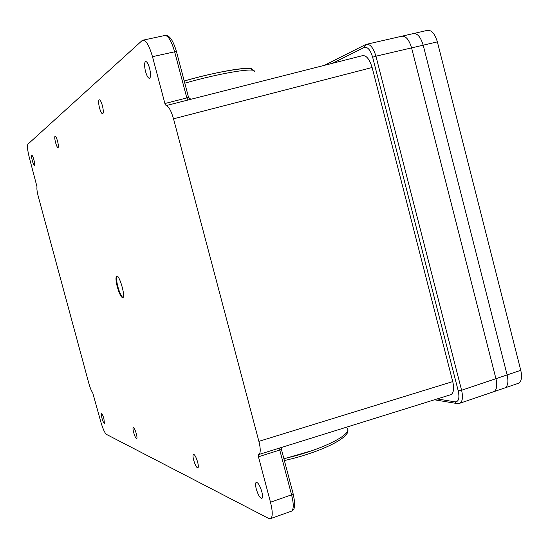 <?xml version="1.0" encoding="UTF-8"?>
<svg xmlns="http://www.w3.org/2000/svg" width="549" height="549" viewBox="0 0 549 549"><rect width="100%" height="100%" fill="white"/><g stroke="black" fill="none" stroke-linecap="round" stroke-linejoin="round"><path stroke-width="0.82" d="M117.061 276.085C116.196 277.581 116.484 281.177 117.918 286.88C119.682 293.008 121.391 296.556 123.038 297.537M117.335 287.045C119.435 294.154 121.295 297.688 122.921 297.64C125.748 296.419 119.085 273.821 116.594 276.147C115.585 277.41 115.832 281.047 117.335 287.045M164.899 103.521L186.825 97.928L188.101 99.987L166.079 105.614L164.899 103.521L152.492 56.671C149.074 45.039 145.718 39.583 142.424 40.297L27.896 144.174C27.018 145.897 27.525 150.46 29.399 157.872L37.044 186.934C36.646 188.54 37.058 191.725 38.286 196.494L88.856 383.408C90.187 388.095 91.47 391.183 92.699 392.665L100.625 421.186C102.711 428.433 104.626 432.818 106.362 434.341L268.763 518.496L270.883 518.482C272.791 516.417 272.661 510.995 270.485 502.218L291.581 494.827L293.132 493.729L281.438 449.432M188.101 99.987L362.1 55.758C366.08 54.893 369.422 58.812 372.133 67.506L452.74 381.596L258.888 441.348L173.525 118.804C171.158 110.685 168.68 106.286 166.079 105.614M136.324 433.758C135.116 429.695 134.08 427.63 133.229 427.568C132.817 428.096 132.961 429.75 133.668 432.53C134.876 436.579 135.905 438.644 136.763 438.72C137.181 438.191 137.037 436.537 136.324 433.758M197.619 462.032C196.055 456.905 194.641 454.352 193.372 454.359C192.781 455.052 192.884 457.001 193.701 460.22C195.252 465.326 196.666 467.885 197.942 467.885C198.539 467.206 198.429 465.25 197.619 462.032M283.908 458.786L311.461 450.846M279.935 447.963L281.562 447.428M281.932 447.311L281.404 449.514L258.449 456.775L270.485 502.218M279.818 448.005L279.777 450.091L291.581 494.827C293.736 503.563 293.784 508.985 291.739 511.085L290.744 511.435M258.449 456.775L258.414 454.702L259.094 454.428L451.216 394.559C453.769 392.398 454.277 388.074 452.74 381.596M258.888 441.348C260.597 448.259 260.672 452.623 259.094 454.428M450.036 394.923L451.216 394.559M103.926 418.812C102.889 415.284 102.032 413.479 101.366 413.383L101.846 417.851C102.883 421.364 103.734 423.176 104.406 423.279L103.926 418.812M261.798 491.636C259.814 485.316 257.927 482.235 256.129 482.372C255.333 483.237 255.395 485.481 256.294 489.097C258.256 495.39 260.144 498.471 261.962 498.355C262.751 497.497 262.697 495.26 261.798 491.636M102.395 105.662C101.208 101.606 100.131 99.657 99.143 99.794C98.333 100.817 98.456 103.535 99.52 107.933C100.693 111.975 101.778 113.931 102.766 113.794C103.583 112.785 103.459 110.075 102.395 105.662M57.535 141.141C56.568 137.792 55.737 136.138 55.058 136.173C54.529 136.927 54.708 139.089 55.6 142.671C56.561 146.013 57.391 147.667 58.077 147.633C58.606 146.892 58.42 144.73 57.535 141.141M152.492 56.671L174.651 51.812L186.825 97.928L188.485 97.406L190.874 99.266M149.596 68.33C148.196 63.547 146.816 61.303 145.458 61.584C144.277 62.936 144.298 66.251 145.54 71.535C146.94 76.304 148.319 78.548 149.678 78.274C150.858 76.942 150.831 73.628 149.596 68.33M33.914 159.821C33.057 156.849 32.35 155.36 31.808 155.36C31.403 155.978 31.602 157.865 32.391 161.022C33.249 163.986 33.949 165.475 34.498 165.482C34.903 164.872 34.704 162.984 33.914 159.821M492.913 391.979L494.148 391.561C496.818 389.57 497.415 385.281 495.932 378.686L411.592 47.887C408.93 39.247 405.478 35.404 401.237 36.351L401.12 36.406M412.628 33.764L412.745 33.715C417.055 32.755 420.534 36.577 423.197 45.176L507.118 374.919C508.587 381.493 507.962 385.782 505.238 387.786L494.148 391.561C496.818 389.57 497.415 385.281 495.932 378.686L411.592 47.887C408.93 39.247 405.478 35.404 401.237 36.351L367.123 44.167M402.534 36.049L412.745 33.715C417.055 32.755 420.534 36.577 423.197 45.176L507.118 374.919C508.587 381.493 507.962 385.782 505.238 387.786L503.982 388.212M414.063 33.414L426.799 30.49C431.191 29.516 434.712 33.304 437.368 41.875L520.768 370.314C522.229 376.868 521.564 381.15 518.784 383.168L517.501 383.607M437.196 398.924L455.196 401.882C458.703 401.772 459.712 398.08 458.216 390.806L372.641 57.22L375.941 56.197C373.265 47.468 369.916 43.549 365.888 44.448L364.193 47.447L332.502 63.286M372.641 57.22C370.376 49.856 367.562 46.603 364.193 47.447M458.216 390.806L461.592 390.257L375.941 56.197L437.368 41.875M458.738 403.577L460.083 403.165C462.608 401.209 463.109 396.913 461.592 390.257L520.768 370.314M455.196 401.882L456.432 403.446L457.516 403.625M372.133 67.506L173.525 118.804M283.874 458.655C320.897 450.393 353.233 434.273 347.208 428.103M254.146 71.72C257.392 67.005 221.796 72.646 184.793 83.18M253.604 70.588L251.216 68.948C253.844 66.553 220.266 70.361 184.224 80.998C220.087 70.752 254.736 65.352 251.195 70.1M188.554 97.42L176.49 51.709L174.651 51.812C171.24 40.249 167.795 34.848 164.316 35.603L143.426 40.084M188.485 97.406L189.487 98.841M494.148 391.561L460.083 403.165L456.432 403.446L434.437 399.789M270.883 518.482L291.739 511.085C293.941 509.321 296.261 508.436 293.159 493.839M347.723 429.675C350.969 437.491 319.889 452.651 284.368 460.536M281.417 449.343L281.664 447.655M256.129 482.372L256.507 482.242M145.458 61.584L145.869 61.495M165.558 35.404C169.614 35.308 173.251 40.722 176.476 51.647M364.982 44.881L324.342 65.365M505.238 387.786L518.784 383.168"/></g></svg>
